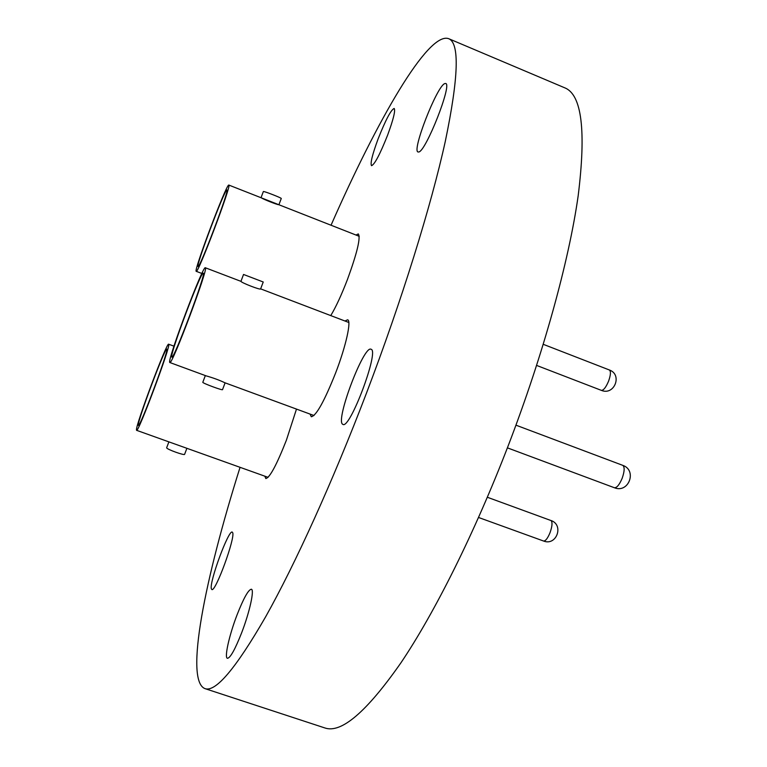 <?xml version="1.0" encoding="UTF-8"?>
<svg xmlns="http://www.w3.org/2000/svg" width="767" height="767" viewBox="0 0 767 767"><rect width="100%" height="100%" fill="white"/><g stroke="black" fill="none" stroke-linecap="round" stroke-linejoin="round"><path stroke-width="1.15" d="M330.759 315.592C335.898 307.078 341.488 294.979 347.518 279.313C357.211 252.698 360.806 237.569 358.304 233.916L356.013 235.047M264.845 476.192L265.813 478.541C269.773 477.726 276.638 464.946 286.388 440.2L296.484 409.099M310.06 414.084L311.297 416.749C316.272 415.819 324.431 401.103 335.764 372.589C346.07 345.754 351.602 320.501 347.614 319.801L344.939 320.999M342.552 424.189C335.438 419.808 363.874 344.872 371.017 349.234L371.094 349.273C379.521 350.624 349.934 429.549 342.926 424.41L342.552 424.189M418.705 151.991L418.053 151.981C411.572 151.118 436.807 86.316 444.726 83.593L445.694 83.488C452.472 83.986 425.695 151.856 418.705 151.991M378.093 138.952C385.571 120.045 390.93 109.873 394.171 108.444C395.59 110.458 393.394 119.384 387.584 135.203C379.991 154.32 374.641 164.483 371.525 165.682C370.135 163.524 372.321 154.608 378.093 138.952M211.347 588.768C209.142 582.23 228.643 529.374 232.248 532.097L232.66 532.614C235.527 537.514 215.374 592.603 211.826 589.516L211.347 588.768M236.974 615.086C243.551 598.298 248.345 589.67 251.355 589.219C254.567 589.535 249.706 611.865 241.768 632.478C235.114 649.39 230.33 658 227.415 658.307C224.156 657.76 229.266 635.105 236.974 615.086M331.037 225.239C377.191 120.083 428.072 31.351 448.618 38.657C459.749 42.942 458.637 77.199 445.291 141.406C431.112 205.872 401.946 300.031 366.434 393.231C332.552 482.031 295.122 564.301 265.612 616.85C235.776 668.584 215.537 692.505 204.914 688.603C184.425 680.482 205.038 578.289 240.052 467.324M448.618 38.657L564.838 87.86C581.808 94.657 586.247 130.658 578.165 195.853C568.922 261.135 543.199 354.68 508.08 446.078C474.543 533.132 434.649 612.775 400.93 662.813C366.568 711.977 341.2 733.683 324.834 727.941L204.914 688.603M260.636 288.862C261.001 290.444 240.943 282.563 240.953 281.345L243.532 274.461L263.234 281.988L260.636 288.862L348.832 322.485M202.814 382.263L202.814 382.34C202.881 383.347 223.044 390.787 222.535 389.617L225.095 382.848M171.731 356.952C169.747 354.354 201.261 270.646 203.274 273.186L203.284 273.196C206.764 271.969 173.524 360.615 171.827 357.077L171.731 356.952M169.689 362.36L169.804 362.513C171.703 366.578 209.372 266.091 205.326 267.76L205.326 267.76C203.034 264.97 167.561 359.157 169.689 362.36M313.981 415.522L224.827 382.743C219.506 380.183 213.264 377.882 206.102 375.859L169.804 362.513M166.679 447.707L166.66 447.803C166.449 449.222 184.866 455.847 184.626 454.285L186.889 448.312M138.309 425.062C137.542 420.757 165.288 346.809 166.794 349.119L166.87 349.225C168.826 350.452 139.68 428.427 138.405 425.359L138.309 425.062M136.459 429.961L136.574 430.316C138.002 433.834 171.022 345.457 168.721 344.306L168.635 344.201C166.918 341.651 135.692 424.88 136.459 429.961M268.076 477.342L136.574 430.316M278.785 204.703C277.52 204.885 263.56 199.401 261.461 197.896L261.02 197.781M263.349 191.549L263.359 191.529C263.906 191.002 282.227 198.183 281.259 198.519L278.91 204.751M263.359 191.529L261.02 197.723M198.068 266.379C195.412 266.916 224.357 190.043 226.821 190.024L226.917 190.015C229.947 188.653 199.382 269.553 198.068 266.389L198.068 266.379M196.208 271.317L196.218 271.317C197.665 274.969 232.248 183.466 228.806 185.058L228.691 185.077C225.814 185.326 193.303 271.691 196.208 271.317L201.865 273.464M614.194 487.659L614.348 487.726C616.793 487.946 619.391 484.811 622.152 478.33C624.559 471.408 624.789 467.084 622.823 465.377L622.631 465.301M478.55 517.476L543.535 541.013C545.481 541.166 547.648 538.405 550.016 532.739C552.23 526.421 552.595 522.365 551.099 520.582L487.342 497.256M601.299 390.336L601.386 390.374C603.571 390.393 605.959 387.325 608.576 381.151C610.733 375.005 611.002 371.276 609.372 369.982L609.276 369.953M205.335 375.581L202.804 382.292M515.951 425.167L622.727 465.339C637.444 470.248 628.672 493.689 614.348 487.726L507.39 447.851M240.953 281.345L205.326 267.76M168.884 441.869L166.66 447.755M173.946 346.166L168.635 344.201M543.535 541.013C556.593 546.305 564.263 524.781 550.869 520.457M536.622 365.428L601.338 390.355C614.319 395.925 622.737 374.603 609.372 369.982L543.266 344.316M359.234 236.313L228.806 185.058"/></g></svg>
